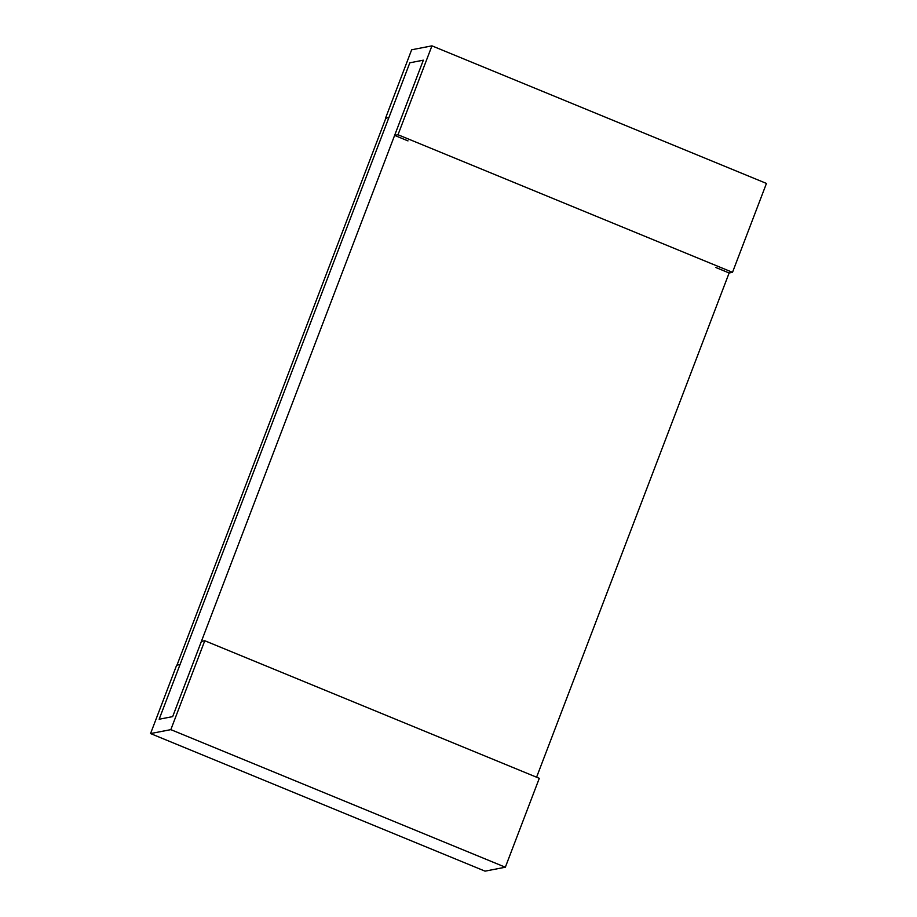 <?xml version="1.0" encoding="UTF-8"?>
<svg xmlns="http://www.w3.org/2000/svg" width="917" height="917" viewBox="0 0 917 917"><rect width="100%" height="100%" fill="white"/><g stroke="black" fill="none" stroke-linecap="round" stroke-linejoin="round"><path stroke-width="1.38" d="M385.816 118.27L388.923 117.502L180.041 664.538L176.66 665.192L150.548 733.566L170.837 729.634L204.778 640.742L201.396 641.396L172.671 716.613L159.145 719.237L180.041 664.538L176.992 665.123L385.885 118.098L388.923 117.502L409.819 62.803L423.345 60.178L394.619 135.395L398.001 134.742L431.953 45.85L766.452 183.434L732.511 272.326L398.001 134.742M385.541 118.167L411.653 49.782L431.953 45.85M204.778 640.742L539.288 778.327L505.347 867.218L485.047 871.15L150.548 733.566M407.996 140.897L394.619 135.395M732.511 272.326L729.13 272.979L715.753 267.477M505.347 867.218L170.837 729.634M172.671 716.613L159.145 719.237L409.819 62.803L423.345 60.178L172.671 716.613M729.13 272.979L536.583 777.215"/></g></svg>
